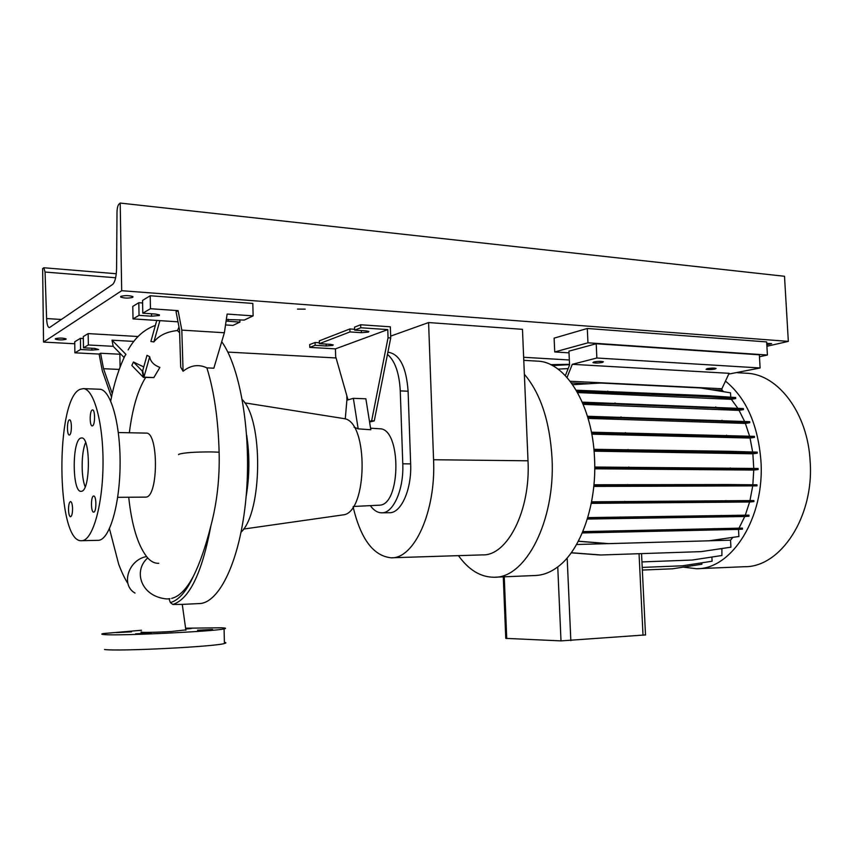 <?xml version="1.0" encoding="UTF-8"?>
<svg xmlns="http://www.w3.org/2000/svg" width="853" height="853" viewBox="0 0 853 853"><rect width="100%" height="100%" fill="white"/><g stroke="black" fill="none" stroke-linecap="round" stroke-linejoin="round"><path stroke-width="1.28" d="M141.651 631.934C137.034 632.713 154.851 632.478 171.24 631.497L185.869 629.898M169.95 598.678L167.081 598.966C140.638 596.823 132.961 570.646 147.718 557.958L146.599 556.561C128.419 559.685 120.486 584.955 135.009 593.07M69.519 434.966C71.961 434.401 72.015 419.58 69.573 419.847L69.317 419.889C66.875 420.572 66.843 435.254 69.274 434.998L69.519 434.966M92.487 425.86C95.195 425.22 95.259 409.653 92.561 409.92L92.252 409.984C89.554 410.751 89.501 426.159 92.199 425.914L92.487 425.86M93.787 512.099C96.602 511.949 96.528 495.689 93.713 496.03L93.542 496.051C90.738 496.329 90.834 512.44 93.638 512.109L93.787 512.099M72.569 508.697C72.398 504.336 71.737 501.948 70.564 501.532C69.264 502.033 68.581 504.72 68.507 509.593C68.666 513.954 69.338 516.353 70.511 516.779C71.801 516.268 72.494 513.581 72.569 508.697M212.536 629.482L197.544 630.207L212.536 629.482M151.141 633.075L135.52 633.832L151.141 633.075M131.479 631.849L116.371 632.585L131.479 631.849M185.751 628.501L191.243 628.554L185.794 629.002M117.703 497.32L146.098 497.118C158.53 496.382 158.562 431.789 146.151 433.111L145.98 433.1M143.421 377.378L142.195 370.948L133.441 362.024L131.831 365.468L143.421 377.378L153.38 377.548M145.66 377.474C137.877 389.821 132.439 408.256 129.347 432.759M128.718 497.267C131.693 524.979 137.653 544.747 146.599 556.561M158.754 563.279C154.905 563.524 151.226 561.743 147.718 557.958M171.677 598.369C179.429 596.492 186.743 588.954 193.631 575.743C199.943 563.033 205.68 546.41 210.872 525.885C217.035 502.598 219.797 478.032 219.125 452.197C218.208 419.281 214.124 391.175 206.884 367.867L213.847 368.197L224.371 332.755L227.133 314.064L253.128 315.877L252.819 303.433L150.213 295.756L142.558 300.427L142.792 313.19L155.406 314.043L159.447 314.885L159.319 315.525L151.589 316.207L139.039 315.375L133.015 318.894L132.791 306.376L138.815 302.708L142.6 302.975M353.355 506.469L379.628 505.179C401.134 504.677 401.39 428.654 379.905 428.782L379.254 428.75M81.771 540.706L98.724 540.312C109.674 539.352 119.91 504.518 120.102 463.989C120.422 423.451 110.634 389.448 99.726 389.245L99.343 389.224M80.107 389.309C55.125 398.948 56.117 542.561 81.408 540.717L82.272 540.663C92.881 539.714 102.84 504.645 103.032 463.84C103.362 423.035 93.883 388.819 83.306 388.627L80.107 389.309M81.568 491.264C90.578 490.496 90.653 436.832 81.664 437.941L80.8 438.079C71.919 440.244 72.078 492.213 80.992 491.328L81.568 491.264M113.182 346.318L123.909 357.332L125.935 354.379L112.01 340.187L113.182 346.318L88.339 344.975L83.477 347.811L94.854 348.408L98.628 349.527L91.889 350.093L80.577 349.506L74.883 352.822L99.108 354.059L102.275 370.618L111.508 397.05M369.594 422.054L374.275 420.881L390.717 337.969L390.343 326.806L360.68 324.758L354.549 327.136L354.645 330.122L366.129 330.889L368.901 331.465L368.443 332.094L361.384 332.681L349.954 331.934L349.858 328.959L354.624 329.279M319.363 342.757L315.066 342.49L309.703 344.58L309.788 347.384L315.152 345.316L326.187 345.966L332.841 345.433L333.235 344.889L330.474 344.356L319.385 343.684L349.954 331.934M185.719 628.203L221.567 627.787C225.821 627.989 226.663 628.352 224.083 628.896C215.041 631.38 118.46 636.018 104.279 634.579C101.283 634.355 100.995 634.003 103.426 633.534L141.502 630.25M224.392 642.288C226.376 642.597 226.386 642.991 224.414 643.503C215.382 646.627 118.716 651.543 104.514 649.517M349.858 328.959L319.31 340.848L319.385 343.684M315.152 345.316L315.066 342.49M309.788 347.384L335.432 348.877L335.655 356.49L348.013 399.876M374.275 420.881L371.641 420.806L388.051 337.799L387.774 329.599L360.776 327.765L360.68 324.758M354.048 427.15L358.164 428.856L370.82 429.741L369.477 421.35L371.641 420.806M390.717 337.969L388.051 337.799M354.645 330.122L360.776 327.765M335.432 348.877L387.774 329.599M369.477 421.35L365.862 398.799L353.366 398.33L346.872 400.206L345.273 418.962M112.255 393.617L103.544 368.72L100.579 353.249L119.868 354.23L120.081 367.046M103.544 368.72L119.196 369.424M138.079 336.519L88.168 333.598L83.317 336.551L83.477 347.811M83.338 338.492L80.417 338.321L74.733 341.786L74.883 352.822M80.577 349.506L80.417 338.321M88.339 344.975L88.168 333.598M112.01 340.187L133.836 341.413M99.108 354.059L100.579 353.249M120.54 353.878L119.868 354.23M142.195 370.948L142.739 370.98M143.752 366.929L133.441 362.024M178.096 310.641L176.07 311.75L179.525 329.812L180.708 367.185L183.086 371.236L181.817 330.111L178.096 310.641L150.448 308.711L142.792 313.19M150.448 308.711L150.213 295.756M181.817 330.111L224.371 332.755M226.322 319.523L244.267 320.067L253.128 315.877M225.523 324.929L232.944 325.419L239.938 322.114L226.098 321.08M239.938 322.114L239.874 319.768M139.039 315.375L138.815 302.708M178.991 327.051L177.477 330.537L179.62 332.83M133.015 318.894L178 321.826M156.76 320.44L150.885 341.456L153.871 341.936L159.884 320.653M153.871 341.936C159.021 335.432 166.889 331.636 177.477 330.537M183.086 371.236C190.795 365.159 198.728 364.028 206.884 367.867M143.922 377.143L149.691 356.735L147.004 355.328L142.696 370.714L143.922 377.143L153.849 377.57L159.895 367.408C153.828 365.127 150.427 361.565 149.691 356.735M358.164 428.856L353.366 398.33M85.62 442.547C81.206 452.197 80.95 477.062 85.183 486.775M169.001 598.806L170.365 602.591L172.86 604.468L182.265 604.382L185.89 630.25M246.112 496.627C249.598 476.187 249.79 455.737 246.677 435.265M182.649 604.361L198.856 603.593C219.221 603.764 240.226 560.485 245.984 498.035C251.859 435.691 240.642 367.814 221.716 341.701M342.384 514.999L343.045 514.892C367.686 513.165 368.827 421.745 344.239 418.642L342.501 418.365M241.1 532.155C262.521 512.226 263.353 419.911 242.316 399.705M353.099 506.874C360.723 539 373.39 555.964 391.101 557.787C414.068 559.184 436.022 511.704 433.569 459.735L428.59 322.551L390.653 336.125M391.858 557.766L482.467 554.887C507.236 556.124 530.715 510.563 528.007 460.801L522.473 329.333L428.59 322.551M346.787 395.568L346.936 400.185M381.909 512.802L389.267 512.717C400.985 513.538 411.828 489.601 410.645 463.883L408.107 391.218C406.38 367.792 400.078 354.859 389.213 352.428L388.861 352.406M387.465 354.39C395.014 360.83 399.279 372.996 400.27 390.887L402.776 463.808C403.949 489.622 393.18 513.634 381.536 512.813C377.442 512.706 373.71 510.318 370.341 505.658M745.682 373.198L746.844 373.262C778.075 374.382 807.791 413.119 810.137 461.27C814.327 516.737 780.452 567.458 744.434 566.712L697.541 568.684M565.379 375.64L569.559 365.02L568.94 351.159L596.204 343.738L596.865 358.004L572.288 364.316L729.102 373.315L725.466 381.11C746.108 397.956 757.922 424.463 760.919 460.641C765.002 517.579 731.661 569.58 696.379 568.727L683.296 567.128M524.36 374.254C540.557 393.372 549.769 421.275 552.019 457.965C555.548 521.172 525.352 578.59 493.994 577.236C480.591 577.172 468.745 569.975 458.466 555.655M536.622 361.086L537.667 361.15C565.656 361.96 592.526 404.759 594.541 458.509C596.993 504.411 580.754 550.238 557.755 566.904C550.377 572.438 542.785 575.306 534.991 575.519L495.039 577.193M594.061 451.184L752.868 453.785L753.753 468.404M602.421 362.44L603.412 361.779C601.216 361.171 598.038 361.224 593.891 361.939L592.931 362.6C595.117 363.207 598.273 363.154 602.421 362.44M714.878 369.093L716.104 368.443C714.238 367.931 711.285 367.995 707.254 368.635L706.049 369.285C707.905 369.797 710.848 369.722 714.878 369.093M572.288 364.316L567.053 377.452M570.199 381.259L721.905 388.733L725.466 381.11M596.204 343.738L759.351 354.805L760.108 367.974L728.739 374.083M760.108 367.974L596.865 358.004M723.834 391.73L721.979 390.226L721.905 388.733M730.765 397.178L730.52 392.817L700.441 387.955L600.544 383.04L572.715 384.692M737.802 408.246L731.362 399.332L735.712 398.522L735.659 397.498L708.033 395.696L576.255 390.226M744.573 421.403L739.082 410.378L743.464 409.611L743.411 408.576L582.29 402.147M749.563 436.16L745.394 423.419L749.798 422.704L749.734 421.67L587.472 416.275M752.655 452.005L750.054 438.047L754.468 437.397L754.404 436.352L591.417 432.183M752.868 453.785L757.283 453.188L757.229 452.143L729.411 451.29L593.891 449.307M752.836 484.781L753.753 470.067L758.146 469.534L758.093 468.489L594.744 467.039M593.795 486.413L757.016 485.869L756.952 484.824L729.123 484.547L593.955 484.76M752.645 486.327L749.968 500.551M745.298 515.18L749.606 501.99L753.924 501.596L753.86 500.551L591.566 501.82M739.029 528.167L744.754 516.513L748.998 516.182L748.945 515.137L587.76 517.611M578.313 541.282L607.858 543.67L709.035 540.802L738.901 536.494L738.517 529.404L742.451 529.137L742.387 528.103L582.834 531.611M732.844 537.369L730.552 540.173L730.936 547.189L701.155 551.624L601.024 554.983L571.254 552.744M721.894 548.532L721.894 555.506L692.231 560.037L641.946 561.924L692.231 560.037M711.882 557.03L712.106 561.221L682.56 565.795L642.213 567.416M701.838 562.809L701.912 564.228L672.495 568.802L642.341 570.06M721.979 390.226L711.263 389.704M588.602 383.754L571.446 382.922M739.082 410.378L583.228 404.365M753.753 470.067L594.744 468.809M730.552 540.173L709.195 540.77M607.485 543.638L576.543 544.513M745.394 423.419L588.101 418.396M721.531 548.82L719.569 548.884M749.606 501.99L591.268 503.355M750.054 438.047L591.801 434.177M744.754 516.513L587.333 519.05M731.362 399.332L577.577 392.561M645.518 634.92L560.997 640.891L505.765 638.364L503.281 576.852M757.016 485.869L729.187 485.613L729.123 484.547M729.187 485.613L627.787 485.634L627.733 484.515M627.787 485.634L593.837 485.89M735.712 398.522L708.086 396.73L576.905 391.356M708.086 396.73L708.033 395.696M607.805 392.231L607.752 391.143M757.283 453.188L729.464 452.346L729.411 451.29M729.464 452.346L628.096 450.64L628.043 449.52M628.096 450.64L593.997 450.437M748.998 516.182L721.222 516.481L721.169 515.415M721.222 516.481L620.163 518.08L620.11 516.971M620.163 518.08L587.418 518.752M569.548 364.679L552.349 365.532M754.468 437.397L726.671 436.278L726.617 435.211M726.671 436.278L625.452 433.74L625.398 432.62M625.452 433.74L591.641 433.313M753.924 501.596L726.116 501.628L726.052 500.562M726.116 501.628L624.844 502.47L624.78 501.351M624.844 502.47L591.342 502.95M569.527 364.306L550.643 364.668M568.141 368.603L558.011 369.114M601.024 554.983L701.155 551.624M600.363 555.015L571.201 552.819M749.798 422.704L722.043 421.318L721.99 420.273M722.043 421.318L621.059 418.023L621.005 416.914M621.059 418.023L587.813 417.405M738.517 529.404L582.268 532.944M709.035 540.802L608.53 543.628L578.355 541.186M607.858 543.67L608.53 543.628M742.451 529.137L714.718 529.66L714.665 528.604M714.718 529.66L613.957 531.931L613.904 530.822M613.957 531.931L582.354 532.741M758.146 469.534L730.317 468.99L730.253 467.924M730.317 468.99L628.885 468.148L628.832 467.028M628.885 468.148L594.744 468.18M743.464 409.611L715.763 408.001L715.71 406.956M715.763 408.001L615.098 404.045L615.045 402.947M615.098 404.045L582.77 403.266M305.203 309.138L297.441 309.095L305.203 309.138M132.833 297.302L132.919 296.609C128.995 295.351 124.943 295.277 120.753 296.407L120.689 297.089C124.602 298.347 128.654 298.411 132.833 297.302M66.033 339.291L66.076 338.854C62.578 337.884 59.006 337.831 55.349 338.694L55.317 339.121C58.804 340.091 62.376 340.144 66.033 339.291M766.815 344.793L771.624 343.642L766.74 343.375M49.783 327.392L49.175 327.573C47.736 327.083 46.872 324.076 46.606 318.553L45.06 272.043L43.855 267.757L42.65 268.61L43.535 342.074L121.691 290.702L120.198 203.067L118.983 204.102C117.789 205.456 117.128 208.175 117 212.237L116.584 268.77C116.307 276.905 114.995 282.119 112.66 284.412L49.783 327.392M766.9 346.275L788.332 341.381L784.504 276.276L120.198 203.067M788.332 341.381L121.691 290.702M336.082 357.961L227.804 352.086M74.755 343.77L43.535 342.074M759.469 356.767L767.401 355.019L766.655 341.914L587.29 328.48L554.119 338.14L554.727 351.958L569.015 352.854M767.401 355.019L587.952 342.81L587.29 328.48M587.952 342.81L554.727 351.958M569.335 359.987L523.646 357.279M178.576 454.649L178.991 454.201C184.131 452.676 194.868 451.909 211.203 451.919L219.125 452.197M151.589 316.207L151.546 313.776M91.889 350.093L91.857 348.248M361.384 332.681L361.32 330.569M326.187 345.966L326.123 344.09M228.252 321.336L228.199 319.289M170.365 602.591C178.703 600.341 186.466 591.396 193.631 575.743M172.86 604.468C189.43 599.051 202.097 572.853 210.872 525.885M528.007 460.801L433.569 459.735M402.776 463.808L410.645 463.883M400.27 390.887L408.107 391.218M643.023 635.325L639.046 553.725M560.997 640.891L557.755 566.904M570.838 640.646L567.17 557.937M506.735 638.566L504.24 576.809M61.363 319.48L46.606 318.553M115.645 277.758L45.06 272.043M224.083 628.896L224.414 643.503M99.726 389.245L83.306 388.627M146.151 433.111L118.343 432.535M379.905 428.782L370.575 428.195M344.239 418.642L244.715 402.851M343.045 514.892L243.531 529.073M155.374 325.419C144.157 329.386 135.073 337.543 128.131 349.901M125.114 355.509C118.834 368.432 114.035 383.583 110.709 400.985M109.461 528.743L118.738 564.398C121.894 572.63 124.964 579.038 127.961 583.633M387.87 352.342L389.213 352.428M645.518 635.027L641.541 553.64M523.785 360.339L537.667 361.15M737.514 372.718L746.844 373.262M116.296 273.738L43.855 267.757M120.689 297.089L120.678 296.46"/></g></svg>
